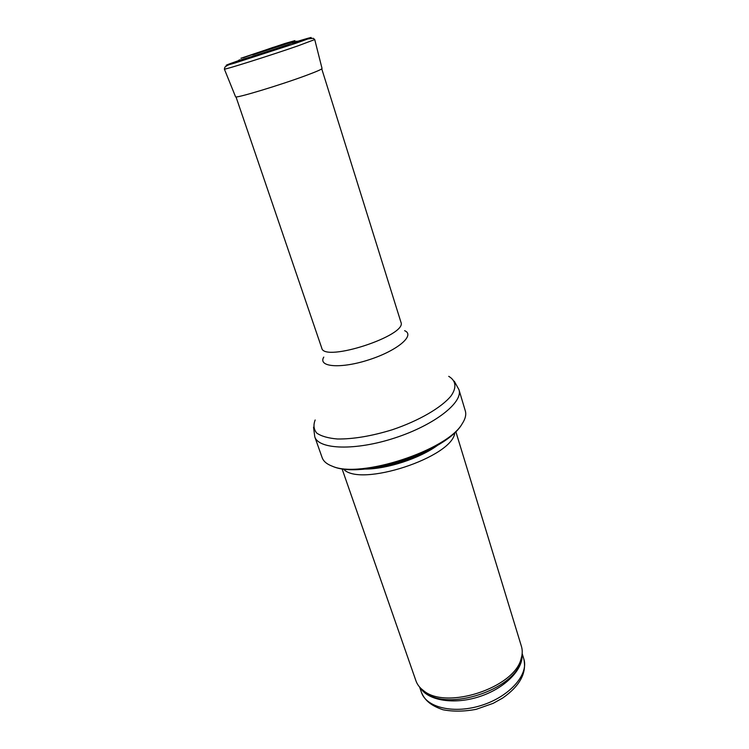 <?xml version="1.0" encoding="UTF-8"?>
<svg xmlns="http://www.w3.org/2000/svg" width="749" height="749" viewBox="0 0 749 749"><rect width="100%" height="100%" fill="white"/><g stroke="black" fill="none" stroke-linecap="round" stroke-linejoin="round"><path stroke-width="1.12" d="M455.823 431.564L521.426 646.359C522.605 650.226 522.493 654.392 521.079 658.858C514.263 687.882 446.254 710.108 423.616 690.709C419.843 687.938 417.287 684.652 415.948 680.832L342.031 468.752M454.812 432.557C453.257 457.171 359.23 487.908 343.435 468.958M465.307 410.855C466.43 414.609 465.372 418.934 462.133 423.84C447.209 450.392 360.11 478.864 332.378 466.243C326.873 464.202 323.465 461.337 322.154 457.648L314.767 436.807C318.587 449.597 355.391 450.935 394.929 437.922C434.523 425.067 463.425 402.25 458.959 389.677L465.307 410.855M261.111 53.563L275.913 48.722M252.769 54.846L283.403 44.837M239.717 59.826C232.087 62.841 266.064 52.196 286.605 45.118L296.876 41.148M421.444 692.376C424.683 699.875 430.01 705.305 442.996 709.762C453.229 711.709 464.286 711.559 476.167 709.322L493.17 703.339L502.598 698.087C519.862 686.028 526.931 672.976 523.813 658.914C528.925 674.231 510.097 696.139 482.262 705.127C454.503 714.312 426.368 707.758 421.444 692.376L419.59 687.048M522.034 654.72C523.308 669.54 504.77 688.415 479.482 696.617C454.231 704.94 428.138 700.652 420.404 687.938M521.894 655.609L520.798 661.32C514.104 689.838 447.546 711.587 425.301 692.535L421.041 688.574M437.566 445.309C419.899 458.388 386.868 469.183 364.885 469.071M429.58 449.737C412.231 459.446 393.684 465.513 373.948 467.919M448.717 376.344C455.954 380.567 456.974 387.448 451.01 395.959C441.489 407.606 418.822 420.816 392.261 429.757C371.616 436.087 353.359 439.157 337.471 438.998C328.249 438.202 321.358 436.246 316.79 433.128C313.728 429.458 313.176 425.076 315.16 419.992M404.619 330.683C415.564 335.093 397.653 350.504 369.351 359.66C341.104 368.985 317.548 367.132 323.774 357.104M321.939 69.432L400.93 322.22C407.84 335.355 323.933 362.778 321.761 348.098L236.197 97.454M252.675 54.874L283.497 44.8M284.714 44.388L240.944 58.253L284.91 43.508L295.003 40.615L284.714 44.388M295.761 41.878C316.424 35.578 316.359 36.074 295.583 43.348L234.755 63.066C221.461 66.951 223.558 65.846 241.047 59.761M314.72 39.519L322.051 68.524C321.752 69.311 316.499 71.595 306.313 75.387L306.238 75.415C280.304 85.086 234.924 98.756 235.57 96.79L224.354 69.058M292.185 43.18L306.238 39.145L313.279 38.302L314.73 39.557L297.952 45.867C270.632 55.37 223.314 70.275 224.372 69.086L224.962 67.054C227.256 65.107 233.838 62.326 244.698 58.703M523.813 658.914L522.165 653.521M521.079 658.858L521.922 655.487M423.616 690.709L420.947 688.481M462.133 423.84C446.404 452.068 361.748 479.734 332.378 466.243M454.259 381.185L458.959 389.677M313.541 427.183L314.767 436.807M292.747 41.56L273.076 47.393L243.294 57.729"/></g></svg>
